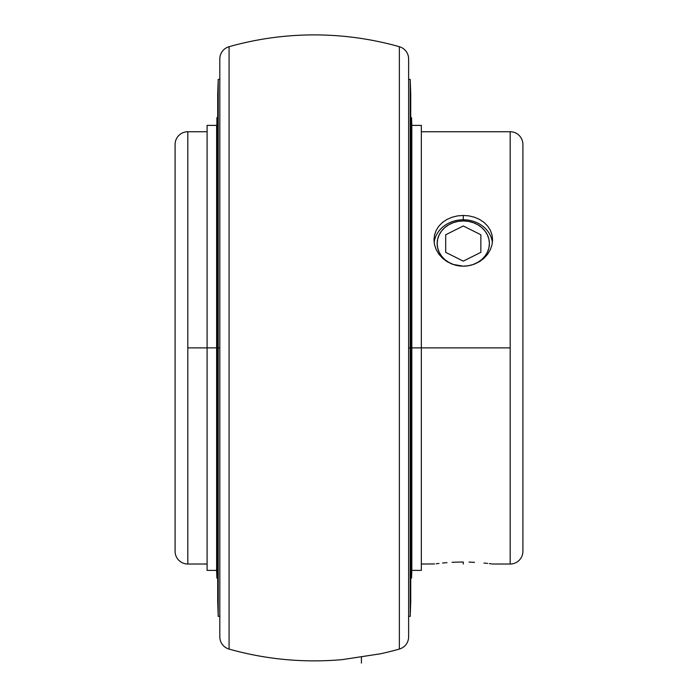 <?xml version="1.0" encoding="UTF-8"?>
<svg xmlns="http://www.w3.org/2000/svg" width="698" height="698" viewBox="0 0 698 698"><rect width="100%" height="100%" fill="white"/><g stroke="black" fill="none" stroke-linecap="round" stroke-linejoin="round"><path stroke-width="1.05" d="M219.818 635.442L219.818 58.946A12.721 12.721 0 0 1 229.075 46.705L229.075 649.07A12.721 12.721 0 0 1 219.818 636.829L219.818 347.883L218.221 347.883L218.221 616.351L218.221 79.424L217.706 94.37L217.706 347.883L216.886 347.883L216.886 578.066L216.886 347.883L216.616 570.388L216.616 347.883L187.814 347.883L187.814 564.028A12.721 12.721 0 0 1 175.093 551.307L175.093 144.469A12.721 12.721 0 0 1 187.814 131.748L187.814 564.028L207.097 564.028M522.907 551.307A12.721 12.721 0 0 1 510.186 564.028L510.186 131.748A12.721 12.721 0 0 1 522.907 144.469L522.907 551.307L522.907 144.469A12.721 12.721 0 0 0 510.186 131.748L510.186 347.883L411.82 347.883L411.82 570.388L411.55 347.883L411.55 578.066L411.55 347.883L408.627 347.883L410.215 347.883L410.215 616.351L410.738 94.37L410.738 347.883L411.55 347.883L411.55 117.709L411.55 347.883L411.82 125.387L411.82 347.883L421.348 347.883L421.348 125.387L421.348 347.883L510.186 347.883L510.186 564.028A12.721 12.721 0 0 0 522.907 551.307M343.992 659.366L380.305 653.817A312.983 312.983 0 0 0 399.361 649.07A312.983 312.983 0 0 1 380.305 653.817L342.544 659.593A312.983 312.983 0 0 1 229.075 649.07L229.075 46.705A312.983 312.983 0 0 1 399.361 46.705L399.361 649.07L399.361 46.705A12.721 12.721 0 0 1 408.627 58.946L408.627 636.829A12.721 12.721 0 0 1 399.361 649.07A12.721 12.721 0 0 0 408.627 636.829L408.627 60.333M187.814 564.028A12.721 12.721 0 0 1 175.093 551.307L175.093 144.469A12.721 12.721 0 0 1 187.814 131.748L187.814 347.883L207.097 347.883L207.097 125.387L207.097 570.388L207.097 347.883L217.706 347.883L217.706 601.406L217.706 347.883L218.221 347.883L217.706 347.883L217.706 94.37M492.011 563.949L490.336 563.731L492.011 563.949M487.64 563.408L483.993 563.033M474.509 562.326L469.004 562.108L474.509 562.326M463.298 562.03L457.565 562.108L463.298 562.03L463.28 564.028M452.086 562.326L457.565 562.108L452.086 562.326M442.576 563.024L447.008 562.649L442.576 563.024M436.224 563.731L438.937 563.408L436.224 563.731M438.606 563.443L437.759 563.548M490.153 563.705L489.333 563.609M455.428 562.178L452.051 562.326M479.552 219.408L483.976 222.365L487.632 226.021L490.328 230.227L492.011 234.886L492.579 239.798L492.011 244.824L490.345 249.675L487.632 254.229L483.993 258.251L479.57 261.593L474.492 264.106L469.012 265.659L463.28 266.182L453.29 264.446L448.77 262.361L444.809 259.551L441.564 256.122L439.155 252.214L437.663 247.965L437.166 243.558L437.663 239.144L439.155 234.903L441.564 230.986L444.809 227.565L448.77 224.747L453.29 222.662L458.185 221.371L463.28 220.934L463.28 219.774A29.299 25.372 0 0 1 492.413 242.485A29.299 25.372 0 0 0 463.28 219.774L463.28 215.446L468.986 215.891L474.492 217.226L479.552 219.408L483.976 222.365L487.632 226.021L490.328 230.227L492.011 234.886L492.579 239.798L492.011 244.824L490.345 249.675L487.632 254.229L483.993 258.251L479.57 261.593L474.492 264.106L469.012 265.659L463.28 266.182L457.574 265.659L452.068 264.106L447.008 261.602L442.584 258.269L438.929 254.229L436.224 249.701L434.549 244.824L433.981 239.842L434.549 234.886L436.215 230.253L438.929 226.021L442.558 222.374L446.99 219.416L452.068 217.235L457.548 215.9L463.28 215.446L463.28 219.774A29.299 25.372 0 0 0 434.147 242.485A29.299 25.372 0 0 1 463.28 219.774L463.28 220.934A26.114 22.615 180 0 1 489.394 243.558A26.114 22.615 180 0 1 463.28 266.174L457.574 265.659L452.068 264.106L447.008 261.602L442.584 258.269L438.929 254.229L436.224 249.701L434.549 244.824L433.981 239.815M421.348 570.388L421.348 347.883L421.348 570.388L411.82 570.388L411.55 578.066L410.738 578.502M354.235 657.813L357.69 657.289M357.769 657.272L365.098 656.155M410.738 601.406L410.738 347.883L410.738 601.406L410.215 616.351L408.627 616.351M408.627 79.424L410.215 79.424L410.215 347.883L410.215 79.424L410.738 94.37M463.28 266.174A26.114 22.615 180 0 1 437.166 243.558A26.114 22.615 180 0 1 463.28 220.934L468.375 221.371L473.27 222.662L477.79 224.747L481.742 227.565L484.997 230.986L487.405 234.903L488.897 239.144L489.394 243.558L488.897 247.965L487.405 252.214L484.997 256.122L481.742 259.551L477.79 262.361L473.27 264.446L468.375 265.737M408.627 58.946A12.721 12.721 0 0 0 399.361 46.705M348.11 658.746L350.972 658.31M421.348 564.028L434.557 563.949M219.818 636.829A12.721 12.721 0 0 0 229.075 649.07M229.075 46.705A12.721 12.721 0 0 0 219.818 58.946L219.818 347.883L218.221 347.883L218.221 79.424L219.818 79.424M457.548 215.9L463.28 215.446L468.986 215.891M433.981 239.842L434.549 234.886L436.215 230.253L438.929 226.021L442.558 222.374L446.99 219.416M217.706 117.273L216.886 117.709L216.886 347.883L216.886 117.709L216.616 347.883L216.616 125.387L207.097 125.387M361.424 663.1L361.424 656.713M463.28 261.131L480.861 252.344L480.861 234.764L463.28 225.978L445.699 234.764L445.699 252.344L463.28 261.131L480.861 252.344L480.861 234.764L463.28 225.978L445.699 234.764L445.699 252.344L463.28 261.131M207.097 570.388L216.616 570.388L216.886 578.066L217.706 578.502M219.818 616.351L218.221 616.351L217.706 601.406M510.186 564.028L492.579 564.028M410.738 117.273L411.55 117.709L411.82 125.387L421.348 125.387M421.348 131.748L510.186 131.748M187.814 131.748L207.097 131.748"/></g></svg>
